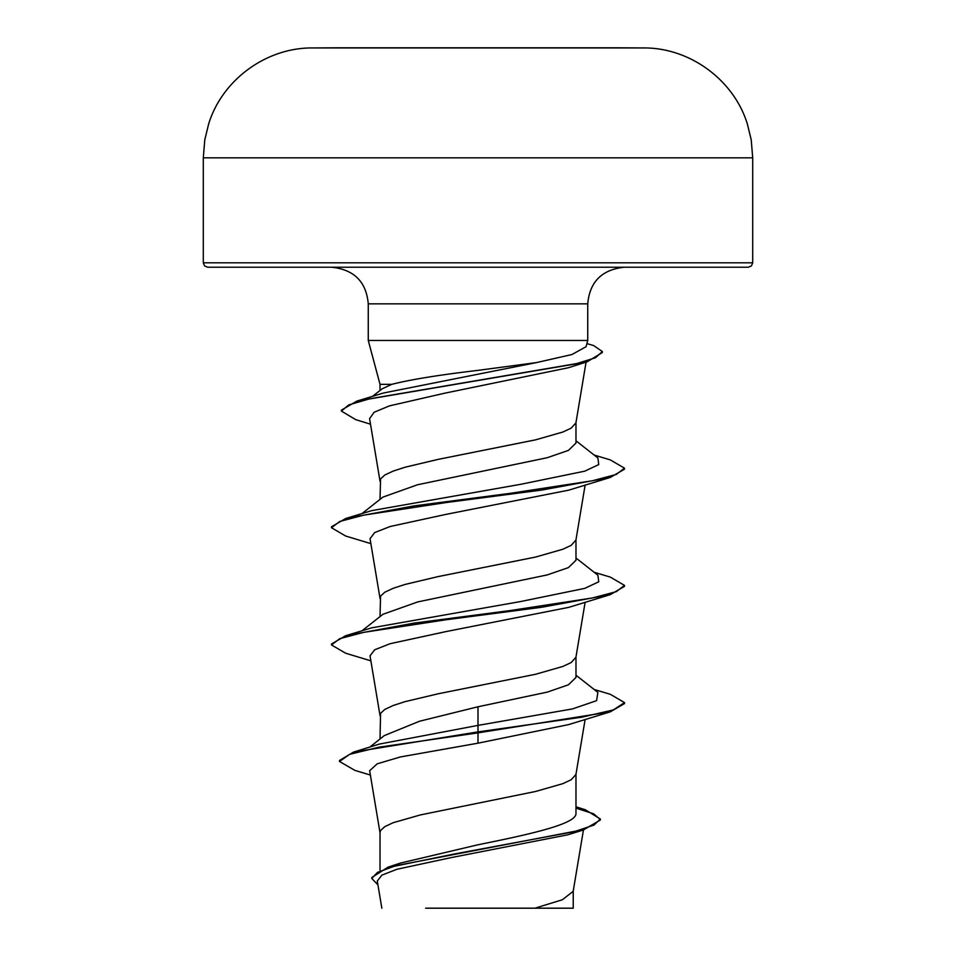 <?xml version="1.0" encoding="UTF-8"?>
<svg xmlns="http://www.w3.org/2000/svg" width="956" height="956" viewBox="0 0 956 956"><rect width="100%" height="100%" fill="white"/><g stroke="black" fill="none" stroke-linecap="round" stroke-linejoin="round"><path stroke-width="1.43" d="M643.484 47.943A27470.552 27470.552 0 0 0 617.409 47.8L338.591 47.8A27470.552 27470.552 0 0 0 312.516 47.943L478 47.943L312.516 47.943C266.27 47.549 222.222 79.79 208.635 123.993L204.775 139.851L203.293 157.824L752.707 157.824L751.225 139.851L747.365 123.993C733.778 79.79 689.73 47.549 643.484 47.943L478 47.943M752.707 262.816L203.293 262.816L204.56 265.899L207.691 267.214L748.309 267.214L751.44 265.899L752.707 262.816L752.707 157.824M372.458 396.405L382.089 388.865L391.769 384.348L380.022 384.348L368.263 340.467L368.263 303.841L587.737 303.841C589.709 281.793 601.91 269.58 624.364 267.214M391.769 384.348C410.363 379.604 439.103 374.943 478 370.366L536.639 362.563L571.963 354.509L586.028 346.717M586.064 346.729L587.737 340.467L368.263 340.467M361.906 513.635L382.938 497.096L417.617 484.74L547.262 457.709L568.462 450.372L575.978 443.058L575.978 422.564M380.022 499.402L380.56 478.92L384.814 475.013L393.143 471.105L405.189 467.197L438.147 459.382L535.587 439.844L562.857 432.028L571.186 428.133L575.93 422.863L586.076 362.121M380.022 870.175L380.022 832.497L380.56 830.537L384.814 826.629L393.143 822.722L420.413 814.918L535.587 791.472L562.857 783.657L571.186 779.749L575.93 774.48L585.132 719.45M575.978 806.804L585.287 809.744L600.356 819.017L594.058 825.04L576.062 831.063L387.933 867.2L400.146 863.16L478 844.769C530.484 834.218 577.018 823.881 575.978 813.293L575.978 774.193M369.9 747.054L384.24 735.63L419.469 721.254L478 706.771L547.31 692.108L568.426 684.795L575.978 677.469L575.978 656.975M380.022 739L380.56 713.331L384.814 709.424L393.143 705.516L405.189 701.608L438.147 693.793L535.587 674.267L562.857 666.452L571.186 662.544L575.93 657.274L585.132 602.244M361.918 630.841L382.95 614.29L417.724 601.922L547.262 574.915L568.402 567.613L575.978 560.264L575.978 539.77M380.022 616.608L380.56 596.126L384.814 592.218L393.143 588.31L405.189 584.403L438.147 576.587L535.587 557.061L562.857 549.246L571.186 545.338L575.93 540.068L585.132 485.027M600.356 819.017L600.356 819.997L583.375 829.987L567.709 834.827L450.993 857.64L396.943 869.267L381.91 875.122L377.309 881.026M573.23 890.729L573.23 908.188L425.647 908.188M534.906 908.188L562.331 899.763L573.182 891.339L583.447 829.975M478 706.771L478 725.389L379.329 744.091L353.493 752.097L339.488 760.498L339.488 761.478L354.963 770.417L370.366 775.041M575.978 811.345L575.978 813.293M575.978 675.211L597.894 692.419L596.58 700.664L572.501 708.91L478 725.389L478 731.89L353.493 752.097M387.933 867.2L371.812 877.5L371.812 878.468L377.931 884.862M610.334 711.838L568.689 724.588L478 743.182L478 732.87L610.334 711.838L624.507 703.568L624.507 702.588L613.358 709.914L581.606 717.239L478 731.89L478 732.87L379.09 747.174L349.669 754.32L339.488 761.478M575.978 808.143L593.64 813.819L600.308 819.507M583.375 829.987L453.025 854.234L393.992 866.351L377.453 872.41L371.812 878.468M478 743.182L400.313 756.961L377.19 763.832L369.649 770.715L380.07 833.094M370.498 424.189L355.704 419.648L341.4 411.08L348.737 404.914L369.817 398.76L587.199 361.774L568.282 367.761L444.815 393.167L389.379 405.894L374.143 412.251L369.578 418.632L380.07 481.466M568.712 490.153L446.01 514.376L390.191 526.493L374.68 532.552L370.115 538.61M370.868 660.847L345.678 653.235L331.493 644.953L339.75 638.668L363.591 632.382L445.771 619.799L542.076 607.215L610.31 594.632L568.796 607.347L446.034 631.581L390.144 643.699L374.716 649.757L370.032 655.816L380.07 715.877M331.493 644.953L331.493 643.986L345.654 635.716L371.776 627.829L520.697 601.527L584.749 588.37L598.755 581.798L597.894 575.225L575.978 558.005M370.868 543.629L345.678 536.029L331.493 527.748L331.493 526.78L345.678 518.499L371.765 510.624L520.709 484.31L584.761 471.165L598.755 464.58L597.894 458.008L575.978 440.788M341.4 411.08L341.4 410.112L356.863 401.102L383.368 393.036L536.639 362.563M624.507 702.588L610.334 694.319L594.082 689.443M345.654 635.716L413.9 623.133L510.229 610.549L592.433 597.966L616.262 591.668L624.507 585.383L610.334 577.113L594.082 572.238M345.678 518.499L413.924 505.915L510.229 493.332L592.421 480.76L616.25 474.463L624.507 468.177L610.31 459.896L594.094 455.032M356.863 401.102L575.536 363.937L595.516 357.735L602.352 351.545L593.592 345.534L586.888 343.61M610.31 594.632L624.507 586.351L624.507 585.383M331.493 527.748L339.75 521.462L363.579 515.176L445.771 502.593L542.088 490.01L610.334 477.426L624.507 469.157L624.507 468.177M587.199 361.774L602.352 352.525L602.352 351.545M478 908.188L462.31 908.188L478 908.188M368.263 303.841C366.291 281.793 354.09 269.58 331.636 267.214M587.737 340.467L587.737 303.841M377.285 881.026L381.838 908.2M380.022 390.49L380.022 384.348M370.032 538.622L380.07 598.671M568.712 490.165L610.334 477.426M203.293 262.816L203.293 157.824"/></g></svg>
